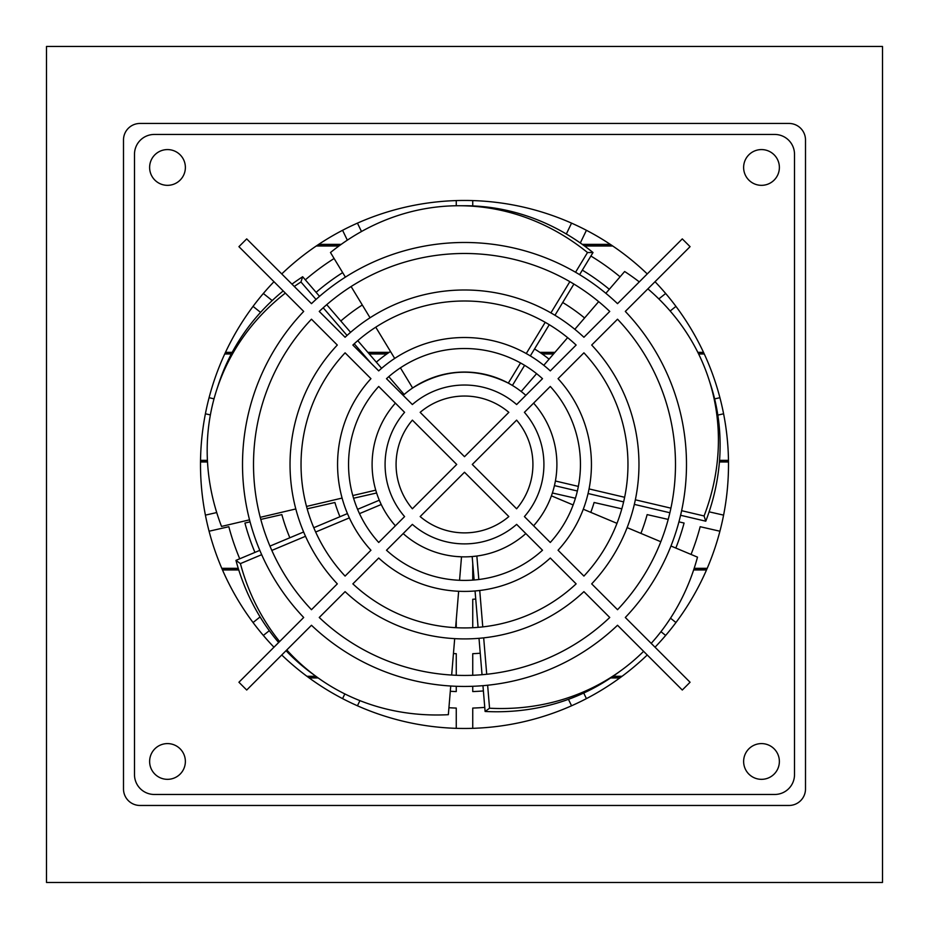 <?xml version="1.0" encoding="UTF-8"?>
<svg xmlns="http://www.w3.org/2000/svg" width="929" height="929" viewBox="0 0 929 929"><rect width="100%" height="100%" fill="white"/><g stroke="black" fill="none" stroke-linecap="round" stroke-linejoin="round"><path stroke-width="1.39" d="M46.496 46.45L882.504 46.45L882.504 882.469L46.496 882.469L46.496 46.45M788.454 882.55L787.815 882.469M141.185 882.469L140.546 882.55M316.255 245.999L338.946 245.999M584.55 245.999L612.745 245.999M703.52 352.346L697.818 352.346M554.95 352.346L539.819 352.346M389.181 352.346L367.838 352.346M232.192 352.346L225.48 352.346M704.182 353.775L698.527 353.775M553.719 353.775L541.909 353.775M387.091 353.775L369.08 353.775M231.437 353.775L224.818 353.775M224.713 353.984L231.321 353.984M369.254 353.984L386.789 353.984M542.211 353.984L553.533 353.984M698.631 353.984L704.287 353.984M728.475 460.331L719.557 460.331M207.422 460.331L200.525 460.331M728.487 461.771L719.441 461.771M207.504 461.771L200.513 461.771M200.501 461.968L207.515 461.968M719.429 461.968L728.499 461.968M707.213 568.316L694.184 568.316M238.242 568.316L221.787 568.316M706.597 569.756L693.708 569.756M238.695 569.756L222.403 569.756M222.495 569.965L238.765 569.965M693.638 569.965L706.504 569.965M622.047 676.3L613.001 676.3M315.906 676.3L306.953 676.3M620.096 677.74L610.91 677.74M317.892 677.74L308.904 677.74M309.183 677.949L318.182 677.949M610.597 677.949L619.817 677.949M612.432 245.79L584.26 245.79M339.236 245.79L316.568 245.79M610.295 244.362L582.286 244.362M341.222 244.362L318.705 244.362M123.499 788.965L123.499 139.954A16.501 16.501 0 0 1 139.989 123.452L789.011 123.452A16.501 16.501 0 0 1 805.501 139.954L805.501 788.965A16.501 16.501 0 0 1 789.011 805.466L139.989 805.466A16.501 16.501 0 0 1 123.499 788.965M472.745 205.913L472.745 200.583M571.556 223.134L566.33 233.992M361.486 231.518L357.444 223.134M456.255 200.583L456.255 205.75M580.311 242.98L586.42 230.299M665.663 293.483L658.835 298.929M590.89 256.032A243.758 243.758 0 0 1 620.084 276.807M272.209 300.566L263.337 293.483M342.58 230.299L347.33 240.158M305.327 279.85A243.758 243.758 0 0 1 334.115 258.506M670.157 311.006L675.952 306.384M719.929 397.693L714.633 398.901M214.03 398.831L209.071 397.693M253.048 306.384L260.561 312.376M717.827 415.1L723.598 413.788M723.598 515.13L709.129 511.833M216.724 512.553L205.402 515.13M205.402 413.788L210.384 414.915M691.048 554.439A243.758 243.758 0 0 0 700.176 526.708L719.929 531.225M675.952 622.535L670.517 618.191M260.097 616.914L253.048 622.535M209.071 531.225L228.824 526.708A243.758 243.758 0 0 0 239.74 558.793M660.96 631.685L665.663 635.436M586.42 698.62L583.726 693.034M344.833 693.928L342.58 698.62M263.337 635.436L269.305 630.675M568.455 699.328L571.556 705.785M472.745 728.336L472.745 708.072A243.758 243.758 0 0 0 484.764 707.375M448.928 707.724A243.758 243.758 0 0 0 456.255 708.072L456.255 728.336A264.01 264.01 0 0 1 281.754 654.991M357.444 705.785L359.918 700.629M562.707 302.494A189.411 189.411 0 0 1 584.585 317.973M582.332 270.142A227.257 227.257 0 0 1 609.308 289.302M668.206 519.416L647.153 514.608A189.411 189.411 0 0 1 640.917 533.397M678.936 521.866L684.081 523.039A227.257 227.257 0 0 1 675.824 548.052M483.394 690.932A227.257 227.257 0 0 1 472.745 691.571L472.745 686.287M472.745 675.278L472.745 653.691A189.411 189.411 0 0 0 480.247 653.215M472.745 627.714L472.745 599.263A135.065 135.065 0 0 0 475.729 599.054M621.826 508.825L594.096 502.496A135.065 135.065 0 0 1 590.786 512.355M534.535 348.967A135.065 135.065 0 0 1 549.074 359.163M453.445 653.551A189.411 189.411 0 0 0 456.255 653.691L456.255 675.278M456.255 686.287L456.255 691.571A227.257 227.257 0 0 1 450.298 691.269M254.952 552.407A227.257 227.257 0 0 1 244.919 523.039L250.064 521.866M260.794 519.416L281.847 514.608A189.411 189.411 0 0 0 289.848 537.763M316.104 292.345A227.257 227.257 0 0 1 342.673 272.615M340.815 321.004A189.411 189.411 0 0 1 362.298 304.991M456.255 619.968L456.255 627.714M307.174 508.825L334.904 502.496A135.065 135.065 0 0 0 339.956 516.721M376.303 362.171A135.065 135.065 0 0 1 390.494 351.476M472.745 580.102L472.745 563.38M552.395 492.985L575.411 498.234M353.589 498.234L376.605 492.985M134.496 774.67L134.496 154.249L134.496 774.67A19.799 19.799 0 0 0 154.295 794.469L774.705 794.469L154.295 794.469M794.504 154.249L794.504 774.67L794.504 154.249A19.799 19.799 0 0 0 774.705 134.45L154.295 134.45L774.705 134.45M273.974 647.211A264.01 264.01 0 0 1 273.974 281.708M281.754 273.927A264.01 264.01 0 0 1 647.246 273.927M655.026 281.708A264.01 264.01 0 0 1 655.026 647.211M647.246 654.991A264.01 264.01 0 0 1 456.255 728.336M403.163 395.348A92.401 92.401 0 0 1 525.837 395.348M533.606 403.128A92.401 92.401 0 0 1 533.606 525.791M525.837 533.571A92.401 92.401 0 0 1 456.255 556.494L461.516 556.808L459.553 580.3M357.595 509.324L379.299 500.22L381.227 504.505L359.5 513.632M455.349 556.401L456.255 556.494A92.401 92.401 0 0 1 403.163 533.571M395.394 525.791A92.401 92.401 0 0 1 395.394 403.128M524.618 365.318L512.413 385.454L508.326 383.108C475.532 367.094 443.632 368.72 412.627 387.985L400.411 367.838M474.138 579.998L472.176 556.541L476.856 556.03L478.818 579.51M577.362 491L554.45 485.612L555.414 481.001L578.349 486.401M154.295 134.45A19.799 19.799 0 0 0 134.496 154.249M774.705 794.469A19.799 19.799 0 0 0 794.504 774.67M167.499 743.595A17.872 17.872 0 0 1 182.978 770.396A17.872 17.872 0 0 1 152.019 770.396A17.872 17.872 0 0 1 167.499 743.595M761.501 743.595A17.872 17.872 0 0 1 776.981 770.396A17.872 17.872 0 0 1 746.022 770.396A17.872 17.872 0 0 1 761.501 743.595M761.501 149.581A17.872 17.872 0 0 1 776.981 176.394A17.872 17.872 0 0 1 746.022 176.394A17.872 17.872 0 0 1 761.501 149.581M167.499 149.581A17.872 17.872 0 0 1 182.978 176.394A17.872 17.872 0 0 1 152.019 176.394A17.872 17.872 0 0 1 167.499 149.581M482.952 685.672L485.101 711.463A258.726 224.063 54 0 0 616.577 673.769L621.025 670.541A258.726 224.063 54 0 0 643.6 651.345M475.056 590.96L478.087 627.354M479.004 638.316L482.035 674.709M551.408 495.831L573.135 504.958M583.296 509.22L616.984 523.352M627.133 527.614L660.821 541.746M670.959 546.008L697.493 557.145A258.726 224.063 54 0 1 651.194 643.379M487.632 685.23L489.548 708.223A258.726 224.063 54 0 0 621.025 670.541M479.736 590.484L482.766 626.901M483.684 637.863L486.715 674.268M485.101 711.463L489.548 708.223M680.585 515.27L705.773 521.192A258.726 224.063 -18 0 0 710.557 384.513L708.862 379.276A258.726 224.063 -18 0 0 647.873 288.861M588.069 493.52L623.626 501.881M634.333 504.389L669.879 512.75M521.192 391.492L536.59 373.644M543.779 365.306L567.631 337.633M574.819 329.307L598.671 301.635M605.859 293.297L624.648 271.512A258.726 224.063 -18 0 1 639.291 281.893M681.619 510.683L704.077 515.967A258.726 224.063 -18 0 0 708.862 379.276M589.067 488.921L624.636 497.282M635.343 499.802L670.912 508.163M705.773 521.192L704.077 515.967M575.55 272.255L587.511 252.525A258.726 224.063 -90 0 0 458.996 205.739A258.726 224.063 -90 0 0 330.48 252.525L345.402 277.132M351.104 286.538L370.056 317.776M375.757 327.182L394.697 358.431M508.326 383.108L520.542 362.96M526.255 353.554L545.207 322.305M550.909 312.899L569.849 281.661M579.603 274.647L593.016 252.525L587.511 252.525M530.32 355.912L549.26 324.685M554.961 315.279L573.901 284.053M593.016 252.525A258.726 224.063 -90 0 0 464.5 205.739L458.996 205.739M347.446 513.586L313.77 527.718M303.632 531.98L269.956 546.113M259.806 550.363L235.954 560.373A258.726 224.063 126 0 0 278.654 642.52M286.039 650.695A258.726 224.063 126 0 0 312.423 673.769L316.87 677.009A258.726 224.063 126 0 0 448.347 714.691L450.739 686.02M458.647 591.262L455.605 627.679M454.687 638.641L451.657 675.046M261.676 554.683L240.402 563.613A258.726 224.063 126 0 0 279.629 641.556M286.794 649.952A258.726 224.063 126 0 0 316.87 677.009M349.35 517.883L315.651 532.027M305.513 536.288L271.825 550.421M235.954 560.373L240.402 563.613M319.541 296.339L302.657 276.737A258.726 224.063 -162 0 0 291.961 284.146M283.206 290.94A258.726 224.063 -162 0 0 218.443 384.513L216.736 389.739A258.726 224.063 -162 0 0 221.52 526.429L249.529 519.834M404.161 394.477L388.786 376.651M381.61 368.314L357.758 340.653M350.581 332.327L326.729 304.666M375.746 490.164L352.811 495.552M342.093 498.072L306.524 506.433M295.805 508.953L260.248 517.325M316.023 299.44L300.95 281.975A258.726 224.063 -162 0 0 294.296 286.469M285.354 293.088A258.726 224.063 -162 0 0 216.736 389.739M370.776 362.96L354.239 343.776M347.051 335.45L323.199 307.778M302.657 276.737L300.95 281.975M303.69 617.483L238.927 682.246L246.708 690.026L311.47 625.263A221.985 221.985 0 0 0 617.53 625.263L682.292 690.026L690.073 682.246L625.31 617.483A221.985 221.985 0 0 0 625.31 311.424L690.073 246.661L682.292 238.892L617.53 303.655A221.985 221.985 0 0 0 311.47 303.655L246.708 238.892L238.927 246.661L303.69 311.424A221.985 221.985 0 0 0 303.69 617.483M345.089 352.823L370.938 378.672A126.948 126.948 0 0 0 370.938 550.247L345.089 576.085A163.458 163.458 0 0 1 345.089 352.823M345.089 337.262L319.251 311.436A210.988 210.988 0 0 1 609.749 311.436L583.911 337.262A174.466 174.466 0 0 0 345.089 337.262M352.869 345.054A163.458 163.458 0 0 1 576.131 345.054L550.293 370.892A126.948 126.948 0 0 0 378.707 370.892L352.869 345.054M337.308 583.876A174.466 174.466 0 0 1 337.308 345.042L311.47 319.204A210.988 210.988 0 0 0 311.47 609.703L337.308 583.876M524.409 412.325L550.282 386.452A115.939 115.939 0 0 1 550.282 542.466L524.409 516.594A79.418 79.418 0 0 0 524.409 412.325M516.64 524.374L542.501 550.235A115.939 115.939 0 0 1 386.499 550.235L412.36 524.374A79.418 79.418 0 0 0 516.64 524.374M404.591 516.594L378.718 542.466A115.939 115.939 0 0 1 378.718 386.452L404.591 412.325A79.418 79.418 0 0 0 404.591 516.594M412.36 404.545L386.499 378.684A115.939 115.939 0 0 1 542.501 378.684L516.64 404.545A79.418 79.418 0 0 0 412.36 404.545M591.692 345.042L617.53 319.204A210.988 210.988 0 0 1 617.53 609.703L591.692 583.876A174.466 174.466 0 0 0 591.692 345.042M583.911 352.823A163.458 163.458 0 0 1 583.911 576.085L558.062 550.247A126.948 126.948 0 0 0 558.062 378.672L583.911 352.823M576.131 583.865A163.458 163.458 0 0 1 352.869 583.865L378.707 558.027A126.948 126.948 0 0 0 550.293 558.027L576.131 583.865M583.911 591.645L609.749 617.483A210.988 210.988 0 0 1 319.251 617.483L345.089 591.645A174.466 174.466 0 0 0 583.911 591.645M508.837 516.57A68.421 68.421 0 0 1 420.163 516.57L464.5 472.234L508.837 516.57M516.617 420.129A68.421 68.421 0 0 1 516.617 508.79L472.28 464.454L516.617 420.129M456.72 464.454L412.383 508.79A68.421 68.421 0 0 1 412.383 420.129L456.72 464.454M508.837 412.348L464.5 456.685L420.163 412.348A68.421 68.421 0 0 1 508.837 412.348"/></g></svg>
